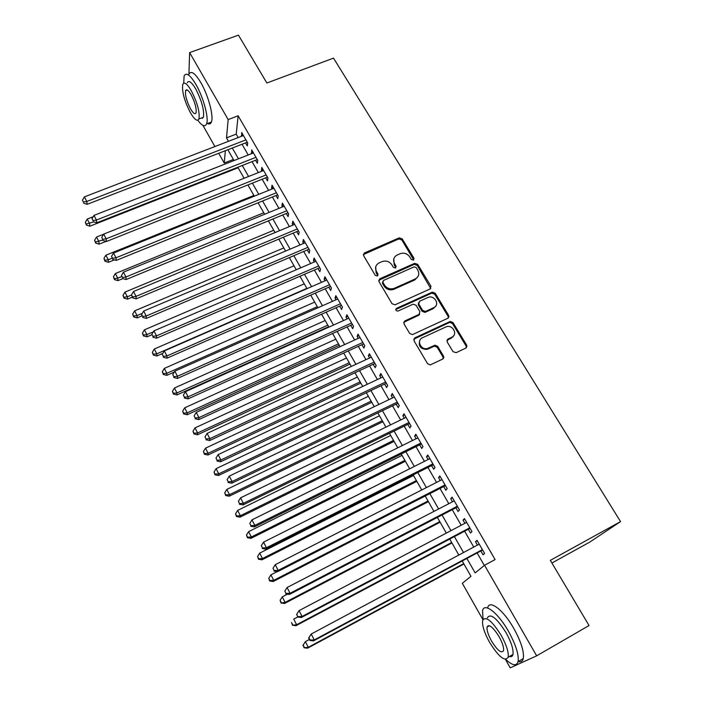 <?xml version="1.0" encoding="UTF-8"?>
<svg xmlns="http://www.w3.org/2000/svg" width="703" height="703" viewBox="0 0 703 703"><rect width="100%" height="100%" fill="white"/><g stroke="black" fill="none" stroke-linecap="round" stroke-linejoin="round"><path stroke-width="1.05" d="M413.408 260.119L413.97 258.238L402.221 238.862L399.207 237.878L364.277 253.018L363.583 255.62L375.244 275.312L377.414 276.007L377.986 274.108L376.465 271.551C374.743 267.922 375.56 265.075 378.899 263.01L382.098 261.604C386.079 260.312 389.321 261.367 391.843 264.785L393.364 267.325L395.517 268.019L396.07 266.129L394.55 263.59C392.819 259.987 393.61 257.157 396.923 255.119L400.077 253.73C404.014 252.456 407.239 253.511 409.761 256.903L411.29 259.425L413.408 260.119M413.724 259.925L401.791 239.925L398.786 238.941L363.302 254.583M377.792 275.752L376.079 272.571L376.465 271.551M395.851 267.799L394.128 264.618L394.55 263.59M453.022 351.667L456.142 352.686L465.94 348.038L466.704 345.191L452.987 322.572L450.228 321.447L414.796 337.871L413.97 340.718L427.591 363.723L430.201 364.919L442.749 359.04L443.54 356.166L437.679 346.351L434.981 345.182L427.459 348.521C420.851 350.358 416.211 340.314 422.459 337.756L446.484 326.667C452.996 324.584 458.048 334.637 451.765 337.255L447.934 339.057L447.143 341.895L453.022 351.667M188.922 74.237L189.625 52.593L238.449 35.15L266.868 83.007L333.512 58.121L620.556 521.608L550.335 560.353L589.044 625.538L536.661 655.837L510.211 667.85L505.448 659.44M189.625 52.593L228.159 119.572L226.507 137.867L228.475 141.312M466.897 558.454L475.158 572.91L484.56 565.274L495.088 559.57L238.132 115.784L228.159 119.572M484.56 565.274L536.661 655.837M430.148 288.942L430.939 286.209L417.679 264.346L414.647 263.353L379.761 278.792L378.926 281.525L392.081 303.749L395.016 304.812L430.148 288.942M435.183 293.213L448.672 315.445L447.89 318.239L412.459 334.61L409.682 333.477L403.935 323.767L404.77 320.946L419.067 314.399L419.876 311.605L416.071 305.251L413.171 304.179L397.995 311.06C395.78 310.84 395.297 309.935 396.545 308.345L432.275 292.149L435.183 293.213L434.682 294.188L448.145 316.385L448.672 315.445M245.558 142.867L247.307 145.899L247.667 142.911L241.665 132.524L241.718 136.206M255.576 160.24L257.333 163.307L257.746 160.381L251.683 149.88L251.744 153.606M265.699 177.806L267.483 180.891L267.94 178.035L261.806 167.419L261.384 170.319L261.885 171.189M275.928 195.548L277.729 198.677L278.239 195.882L272.043 185.153L271.569 187.982L272.131 188.966M286.27 213.484L288.089 216.647L288.643 213.914L282.386 203.07L281.859 205.838L282.492 206.928M296.719 231.621L298.564 234.811L299.17 232.148L292.843 221.19L292.263 223.888L292.958 225.092M307.29 249.952L309.153 253.177L309.803 250.584L303.406 239.503L302.782 242.14L303.547 243.458M317.976 268.484L319.856 271.745L320.559 269.223L314.092 258.01L313.415 260.585L314.25 262.017M328.776 287.211L330.674 290.515L331.438 288.063L324.9 276.736L324.171 279.232L325.067 280.787M339.69 306.156L341.614 309.496L342.431 307.114L335.823 295.655L335.032 298.081L336.008 299.759M350.735 325.313L352.678 328.679L353.547 326.377L346.869 314.795L346.025 317.141L347.071 318.951M361.896 344.672L363.864 348.09L364.795 345.858L358.029 334.145L357.142 336.421L358.258 338.354M448.962 316.851L448.417 317.106M373.188 364.259L375.174 367.713L376.167 365.569L369.33 353.714L368.372 355.911L369.567 357.976M384.603 384.066L386.615 387.555L387.669 385.49L380.754 373.513L379.734 375.622L381.008 377.827M396.158 404.102L398.188 407.626L399.295 405.649L392.3 393.531L391.228 395.561L392.582 397.898M407.837 424.357L409.893 427.925L411.062 426.036L403.988 413.777L402.854 415.719L404.287 418.197M419.647 444.85L421.73 448.461L422.969 446.66L415.807 434.252L414.612 436.115L416.123 438.734M431.598 465.588L433.707 469.235L435.008 467.521L427.767 454.973L426.501 456.748L428.101 459.516M443.69 486.555L445.825 490.255L447.187 488.629L439.858 475.931L438.54 477.618L440.219 480.536M455.922 507.777L458.084 511.512L459.516 509.983L452.099 497.144L450.711 498.726L452.477 501.801M468.303 529.245L470.483 533.023L471.985 531.591L464.481 518.594L463.022 520.088L464.885 523.313M238.132 115.784L236.226 134.124L238.194 137.56M242.034 144.238L248.221 154.985M252.043 161.637L258.353 172.595M262.157 179.221L268.59 190.399M272.377 196.989L278.942 208.387M282.711 214.951L289.399 226.577M293.16 233.115L299.979 244.969M303.714 251.472L310.664 263.555M314.39 270.031L321.482 282.351M325.181 288.792L332.414 301.359M336.096 307.756L343.459 320.568M347.124 326.939L354.637 340.006M358.284 346.333L365.947 359.655M369.567 365.947L377.379 379.532M380.973 385.789L388.944 399.638M392.511 405.851L400.64 419.972M404.19 426.141L412.468 440.544M415.991 446.669L424.436 461.353M427.934 467.433L436.545 482.407M440.016 488.436L448.795 503.708M452.24 509.693L461.194 525.255M464.613 531.196L473.743 547.066M477.126 552.953L484.323 565.467M480.826 550.967L483.031 554.799L484.604 553.463L477.012 540.308L475.483 541.705L477.434 545.089M551.908 563.006L589.773 542.083L620.556 521.608M449.885 321.605L449.692 322.378L413.707 339.233M482.926 619.686L462.319 583.314L470.957 576.311L462.214 560.968M233.387 159.458L224.231 163.043L218.712 153.289M214.89 146.549L202.877 125.336M225.347 150.714L224.231 163.043M458.831 555.045L449.727 539.069M446.326 533.094L437.389 517.426M433.962 511.397L425.201 496.028M421.738 489.956L413.153 474.885M409.664 468.769L401.246 453.989M397.731 447.829L389.471 433.338M385.929 427.125L377.836 412.916M374.268 406.659L366.325 392.722M362.739 386.43L354.953 372.766M351.342 366.439L343.705 353.029M340.076 346.658L332.589 333.521M328.934 327.106L321.587 314.215M317.914 307.773L310.708 295.137M307.018 288.661L299.953 276.261M296.244 269.75L289.32 257.597M285.585 251.05L278.792 239.125M275.049 232.552L268.388 220.865M264.618 214.257L258.089 202.798M254.31 196.163L247.904 184.924M244.108 178.263L237.825 167.235M234.011 160.548L227.851 149.739M232.306 148.008L238.475 158.799M242.289 165.477L248.581 176.479M252.377 183.132L258.792 194.353M262.579 200.97L269.117 212.411M272.887 219.011L279.557 230.681M283.309 237.236L290.111 249.143M293.836 255.672L300.779 267.808M304.487 274.302L311.561 286.675M315.26 293.142L322.466 305.761M326.148 312.194L333.494 325.058M337.15 331.447L344.655 344.567M348.284 350.929L355.929 364.303M359.541 370.622L367.344 384.269M370.929 390.543L378.882 404.453M382.45 410.693L390.552 424.876M394.093 431.08L402.362 445.535M405.877 451.695L414.304 466.44M417.793 472.548L426.396 487.583M429.858 493.647L438.619 508.981M442.055 514.991L450.992 530.633M454.402 536.591L463.514 552.54M236.226 134.124L226.507 137.867M241.331 135.538L243.036 134.888M251.305 152.841L253.01 152.173M261.384 170.319L263.089 169.634M271.569 187.982L273.282 187.297M281.859 205.838L283.581 205.135M292.263 223.888L293.986 223.176M302.782 242.14L304.513 241.41M313.415 260.585L315.146 259.838M324.171 279.232L325.902 278.476M335.032 298.081L336.772 297.307M395.824 309.118L396.299 308.898M346.025 317.141L347.765 316.359M357.142 336.421L358.882 335.621M368.372 355.911L370.121 355.103M379.734 375.622L381.492 374.796M391.228 395.561L392.986 394.717M402.854 415.719L404.62 414.867M414.612 436.115L416.378 435.245M426.501 456.748L428.276 455.86M438.54 477.618L440.306 476.713M450.711 498.726L452.486 497.812M463.022 520.088L464.806 519.157M475.483 541.705L477.267 540.748M393.838 258.704L394.128 264.618M375.745 266.762L376.079 272.571M430.737 288.529L417.213 265.374L414.19 264.381L378.636 280.356M416.22 267.562L414.093 266.868L383.478 280.453L382.889 282.369L384.497 285.084C386.949 288.476 390.156 289.574 394.111 288.379L415.271 278.924C418.786 276.885 419.647 273.994 417.846 270.242L416.22 267.562M382.678 281.71L382.485 283.371L382.889 282.369M418.03 276.49L414.805 279.926L393.689 289.372C389.743 290.567 386.545 289.469 384.093 286.077L382.485 283.371M448.417 317.879L448.145 316.385M419.682 313.951L418.593 315.348L403.654 322.369M434.682 294.188L431.783 293.133L395.754 309.54M433.777 307.659C440.289 304.988 434.647 294.777 428.145 297.387L419.603 301.244L418.795 304.012L422.6 310.357L425.447 311.455L433.777 307.659L433.276 308.617L435.895 305.884M418.513 302.659L418.329 304.979L418.795 304.012M433.276 308.617L424.964 312.404L422.125 311.315L418.329 304.979M453.716 335.683L451.229 338.169L446.88 340.314M419.805 340.516C418.18 346.184 420.561 349.154 426.967 349.417L428.619 348.117M443.268 358.688L443.022 357.045L437.161 347.247L434.472 346.087L428.127 349.013M466.397 347.739L466.142 346.087L452.451 323.503L449.692 322.378M93.209 216.726L87.234 219.072L89.545 223.545L89.87 226.19L238.124 167.762M86.258 224.055L85.344 222.262L86.399 225.109L86.258 224.055L93.754 221.884M85.344 222.262L87.234 219.072M89.87 226.19L86.399 225.109M245.909 139.879L86.794 201.489L84.404 196.875L243.414 135.547M247.263 142.217L87.154 204.327L86.794 201.489L83.393 202.042L82.444 200.197L83.393 202.042M83.543 203.176L87.154 204.327M84.404 196.875L82.444 200.197M197.789 120.239C202.104 126.013 205.03 127.217 206.577 123.877C209.055 118.368 203.448 97.304 195.909 84.43C190.118 74.843 186.19 72.031 184.116 75.977L183.711 83.226M207.561 123.5C209.362 124.422 210.636 123.939 211.383 122.05C213.932 116.522 208.387 95.476 200.838 82.629C195.039 73.059 191.075 70.265 188.949 74.228M187.218 82.796C188.72 79.949 191.55 81.979 195.724 88.903C201.875 100.995 204.424 110.45 203.378 117.278L200.671 118.297M191.207 90.564C187.042 83.631 184.23 81.583 182.762 84.422C181.769 91.311 184.318 100.731 190.399 112.7C194.573 119.73 197.411 121.812 198.94 118.948C199.942 112.129 197.358 102.673 191.207 90.564M190.539 108.86C193.228 113.385 195.056 114.721 196.032 112.875C196.673 108.473 195.021 102.383 191.058 94.597C188.378 90.116 186.559 88.798 185.61 90.625C184.968 95.054 186.611 101.135 190.539 108.86M202.033 117.779L202.508 118.447M505.765 659.458C512.461 665.679 516.573 666.391 518.093 661.593C519.034 654.818 515.835 644.739 508.497 631.356C497.996 612.638 484.086 602.04 482.548 610.784L483.066 619.413M518.208 661.532C520.897 662.323 522.593 661.347 523.296 658.597C524.28 651.804 521.099 641.725 513.761 628.377C503.251 609.703 489.253 599.176 487.654 607.954M488.339 626.32L488.146 625.652M487.364 617.875C490.413 612.946 496.643 617.893 506.072 632.718C511.345 642.34 513.638 649.581 512.953 654.458C512.469 656.417 511.266 657.112 509.341 656.532M501.248 635.45C491.836 620.582 485.632 615.608 482.653 620.512C481.986 625.362 484.253 632.551 489.437 642.094C498.726 656.997 504.974 662.033 508.172 657.2C508.823 652.34 506.512 645.09 501.248 635.45M491.476 640.943C497.478 650.547 501.494 653.781 503.533 650.662C503.954 647.533 502.469 642.867 499.086 636.663C493.031 627.085 489.033 623.869 487.091 627.023C486.661 630.143 488.128 634.791 491.476 640.943M510.281 655.996L511.002 656.699M103.657 234.196L96.513 237.034L98.842 241.56L99.132 244.143L106.021 241.384M95.538 242.052L94.606 240.241L95.661 243.089L95.538 242.052L102.629 240.048M94.606 240.241L96.513 237.034M99.132 244.143L95.661 243.089M253.906 195.452L105.881 255.198L108.244 259.767L108.49 262.281L114.422 259.873M104.905 260.251L103.965 258.423L105.011 261.252L104.905 260.251L108.244 259.767L112.041 258.229M103.965 258.423L105.881 255.198M108.49 262.281L105.011 261.252M263.766 212.763L115.362 273.555L117.744 278.177L117.955 280.62L122.884 278.59M114.378 278.634L113.429 276.789L114.475 279.618L114.378 278.634L117.744 278.177L121.549 276.613M113.429 276.789L115.362 273.555M117.955 280.62L114.475 279.618M273.739 230.259L124.941 292.105L127.348 296.78L127.515 299.153L132.208 297.193M123.956 297.228L122.999 295.357L124.036 298.177L123.956 297.228L127.348 296.78L131.479 295.058M122.999 295.357L124.941 292.105M127.515 299.153L124.036 298.177M255.98 157.314L96.425 220.039L94.009 215.382L253.449 152.938M257.28 159.572L96.733 222.816L96.425 220.039L92.998 220.584L92.031 218.712L92.998 220.584M93.13 221.691L96.733 222.816M94.009 215.382L92.031 218.712M266.147 174.933L106.162 238.809L103.719 234.099L263.59 170.513M267.412 177.121L106.425 241.516L106.162 238.809L102.7 239.328L101.724 237.447L102.7 239.328M102.814 240.408L106.425 241.516M103.719 234.099L101.724 237.447M276.428 192.745L116.004 257.781L113.534 253.018L273.845 188.272M277.641 194.854L116.223 260.418L116.004 257.781L112.515 258.282L111.531 256.384L112.515 258.282M112.612 259.337L116.223 260.418M113.534 253.018L111.531 256.384M286.815 210.742L125.96 276.973L123.456 272.158L284.205 206.225M287.993 212.781L126.136 279.53L125.96 276.973L122.445 277.457L121.443 275.532L122.445 277.457M122.524 278.485L126.136 279.53M123.456 272.158L121.443 275.532M283.81 247.931L134.624 310.867L137.059 315.594L137.182 317.897L141.883 315.902M133.64 316.025L132.665 314.136L133.693 316.948L133.64 316.025L137.059 315.594L142.27 313.389M132.665 314.136L134.624 310.867M137.182 317.897L133.693 316.948M297.316 228.95L136.031 296.376L133.5 291.508L294.68 224.38M298.45 230.9L136.162 298.863L136.031 296.376L132.48 296.851L131.47 294.9L132.48 296.851M132.542 297.844L136.162 298.863M133.5 291.508L131.47 294.9M293.995 265.796L144.414 329.839L146.883 334.61L146.962 336.842L151.883 334.725M143.43 335.023L142.445 333.117L143.465 335.92L143.43 335.023L146.883 334.61L153.359 331.825M142.445 333.117L144.414 329.839M146.962 336.842L143.465 335.92M307.94 247.342L146.215 316.007L143.658 311.077L305.269 242.728M309.021 249.222L146.294 318.415L146.215 316.007L142.63 316.455L141.611 314.487L142.63 316.455M142.674 317.422L146.294 318.415M143.658 311.077L141.611 314.487M304.276 283.845L154.317 349.013L156.804 353.837L156.839 355.99L162.832 353.381M153.324 354.233L152.331 352.308L153.351 355.094L153.324 354.233L156.804 353.837L306.868 288.388M152.331 352.308L154.317 349.013M156.839 355.99L153.351 355.094M318.67 265.945L156.514 335.867L153.931 330.885L315.972 261.279M319.707 267.738L156.549 338.187L156.514 335.867L152.903 336.298L151.866 334.303L152.903 336.298M152.92 337.229L156.549 338.187M153.931 330.885L151.866 334.303M314.68 302.097L164.326 368.398L166.839 373.284L166.831 375.358L174.3 372.054M163.333 373.662L162.331 371.711L163.333 374.488L163.333 373.662L166.839 373.284L317.29 306.684M162.331 371.711L164.326 368.398M166.831 375.358L163.333 374.488M329.522 284.75L166.936 355.955L164.317 350.911L326.798 280.031M330.507 286.455L166.919 358.187L166.936 355.955L163.289 356.359L162.244 354.347L163.289 356.359M163.289 357.256L166.919 358.187M164.317 350.911L162.244 354.347M325.19 320.533L174.441 388.012L176.989 392.942L176.936 394.945L328.688 326.684M173.456 393.302L172.437 391.325L173.439 394.102L173.456 393.302L176.989 392.942L327.835 325.173M172.437 391.325L174.441 388.012M176.936 394.945L173.439 394.102M340.498 303.766L177.472 376.272L174.827 371.166L337.748 298.995M341.438 305.383L177.411 378.425L177.472 376.272L173.799 376.659L172.745 374.62L173.799 376.659M173.782 377.529L177.411 378.425M174.827 371.166L172.745 374.62M335.814 339.171L184.678 407.837L187.253 412.828L187.147 414.744L339.294 345.287M183.685 413.171L182.657 411.167L183.65 413.935L183.685 413.171L187.253 412.828L338.486 343.864M182.657 411.167L184.678 407.837M187.147 414.744L183.65 413.935M351.597 322.993L188.14 396.826L185.46 391.668L348.811 318.169M352.475 324.514L188.026 398.9L188.14 396.826L184.432 397.195L183.36 395.139L184.432 397.195M184.397 398.03L188.026 398.9M185.46 391.668L183.36 395.139M448.989 316.57L448.312 316.737M346.544 358.02L195.03 427.89L197.64 432.934L197.481 434.77L350.015 364.092M194.037 433.259L192.991 431.238L193.975 433.988L194.037 433.259L197.64 432.934L349.25 362.757M192.991 431.238L195.03 427.89M197.481 434.77L193.975 433.988M362.818 342.44L198.931 417.626L196.225 412.406L359.998 337.554M419.542 314.171L419.296 314.803M363.644 343.881L198.764 419.603L198.931 417.626L195.188 417.977L194.107 415.886L195.188 417.977M195.126 418.768L198.764 419.603M196.225 412.406L194.107 415.886M452.741 337.097L451.686 337.387M357.405 377.063L205.496 448.163L208.132 453.277L207.93 455.017L360.85 383.109M204.503 453.576L203.448 451.528L204.424 454.27L204.503 453.576L208.132 453.277L360.138 381.861M203.448 451.528L205.496 448.163M207.93 455.017L204.424 454.27M374.163 362.098L209.854 438.672L207.113 433.391L371.316 357.168M374.945 363.451L209.626 440.561L209.854 438.672L206.076 438.997L204.977 436.888L206.076 438.997M205.988 439.753L209.626 440.561M207.113 433.391L204.977 436.888M368.381 396.325L216.085 468.681L218.756 473.84L218.501 475.5L371.799 402.327M215.092 474.121L214.028 472.056L214.995 474.789L215.092 474.121L218.756 473.84L371.14 401.167M214.028 472.056L216.085 468.681M218.501 475.5L214.995 474.789M443.839 357.572L443.312 357.827M385.639 381.993L220.9 459.973L218.123 454.621L382.766 376.993M466.414 346.746L467.029 346.359M386.369 383.24L220.619 461.766L220.9 459.973L217.086 460.272L215.979 458.136L217.086 460.272M216.981 460.992L220.619 461.766M218.123 454.621L215.979 458.136M379.471 415.789L226.797 489.429L229.494 494.648L229.187 496.221L382.871 421.756M225.795 494.912L224.723 492.821L225.681 495.536L225.795 494.912L229.494 494.648L382.265 420.693M224.723 492.821L226.797 489.429M229.187 496.221L225.681 495.536M397.257 402.107L232.078 481.52L229.275 476.107L394.339 397.054M397.916 403.258L231.744 483.216L232.078 481.52L228.229 481.801L227.113 479.639L228.229 481.801M228.106 482.486L231.744 483.216M229.275 476.107L227.113 479.639M390.692 435.473L237.632 510.413L240.364 515.703L239.995 517.18L394.067 441.405M236.63 515.94L235.54 513.823L236.489 516.529L236.63 515.94L240.364 515.703L393.513 440.43M235.54 513.823L237.632 510.413M239.995 517.18L236.489 516.529M408.997 422.45L243.396 503.33L240.558 497.856L406.044 417.345M409.603 423.505L243.001 504.93L243.396 503.33L239.512 503.594L238.379 501.406L239.512 503.594M239.363 504.236L243.001 504.93M240.558 497.856L238.379 501.406M402.037 455.377L248.59 531.644L251.349 536.995L250.936 538.375L405.385 461.265M247.588 537.206L246.489 535.071L247.43 537.76L247.588 537.206L251.349 536.995L404.893 460.386M246.489 535.071L248.59 531.644M250.936 538.375L247.43 537.76M420.877 443.031L254.846 525.405L251.973 519.869L417.89 437.864M421.422 443.98L254.398 526.907L254.846 525.405L250.927 525.642L249.785 523.427L250.927 525.642M250.751 526.248L254.398 526.907M251.973 519.869L249.785 523.427M413.505 475.5L259.679 553.129L262.474 558.542L261.999 559.825L416.835 481.353M258.678 558.727L257.562 556.565L258.493 559.245L258.678 558.727L262.474 558.542L416.396 480.571M257.562 556.565L259.679 553.129M261.999 559.825L258.493 559.245M432.89 463.848L266.446 547.751L263.528 542.145L429.876 458.62M433.373 464.692L265.927 549.148L266.446 547.751L262.483 547.971L261.323 545.721L262.483 547.971M262.289 548.525L265.927 549.148M263.528 542.145L261.323 545.721M277.254 571.609L270.901 574.861L273.731 580.335L273.195 581.53L428.408 501.661M269.89 580.502L268.766 578.314L269.688 580.986L269.89 580.502L273.731 580.335L428.022 500.984M268.766 578.314L270.901 574.861M273.195 581.53L269.688 580.986M445.043 484.912L278.177 570.37L275.233 564.694L441.994 479.631M445.474 485.65L277.597 571.662L278.177 570.37L274.179 570.564L273.001 568.288L274.179 570.564M273.959 571.082L277.597 571.662M275.233 564.694L273.001 568.288M287.439 594.158L282.255 596.856L285.11 602.392L284.522 603.482L440.113 522.197M281.244 602.541L280.102 600.327L281.015 602.972L285.11 602.392L439.788 521.626M280.102 600.327L282.255 596.856M284.522 603.482L281.015 602.972M457.345 506.23L290.058 593.27L287.07 587.523L454.261 500.879M457.706 506.854L289.416 594.457L290.058 593.27L286.024 593.437L284.829 591.135L286.024 593.437M285.778 593.912L289.416 594.457M287.07 587.523L284.829 591.135M470.087 528.305L301.376 617.524L297.738 617.023L296.807 614.264L297.738 617.023L293.74 619.106L296.64 624.712L295.981 625.696L451.959 542.971M292.729 624.835L291.578 622.594L292.474 625.231L296.64 624.712L451.686 542.505M295.981 625.696L292.474 625.231M296.534 614.694L299.065 610.635L466.669 522.382M296.807 614.264L299.065 610.635L302.088 616.461L301.376 617.524M469.789 527.795L302.088 616.461L298.01 616.593M309.364 639.484L305.366 641.628L308.292 647.305L307.58 648.184L463.927 563.982M304.355 647.401L303.186 645.134L304.074 647.753L308.292 647.305L463.725 563.621M302.905 645.486L305.366 641.628L303.186 645.134M307.58 648.184L304.074 647.753M308.635 638.069L309.847 640.424L310.155 640.038L308.933 637.683L308.635 638.069L311.209 634.036L479.226 544.131M308.933 637.683L311.209 634.036L314.267 639.932L313.494 640.89L482.618 550.01M482.39 549.614L314.267 639.932L310.155 640.038M309.847 640.424L313.494 640.89M413.513 259.275L413.97 258.238M377.59 275.119L377.986 274.108M395.648 267.158L396.07 266.129M364.084 253.985L364.444 252.939M398.786 238.941L399.207 237.878M401.791 239.925L402.221 238.862M379.761 278.792L379.365 279.803L379.778 278.792M414.19 264.381L414.647 263.353M417.213 265.374L417.679 264.346M430.447 287.193L430.939 286.209M384.093 286.077L384.497 285.084M393.891 289.284L394.313 288.292M414.805 279.926L415.271 278.924M404.322 321.886L404.77 320.946M418.593 315.348L419.067 314.399M396.114 309.302L396.545 308.345M431.633 293.195L432.125 292.211M422.125 311.315L422.6 310.357M425.201 312.317L425.684 311.359M447.398 339.962L447.934 339.057M451.229 338.169L451.765 337.255M434.05 346.228L434.559 345.331M437.161 347.247L437.679 346.351M443.022 357.045L443.54 356.166M414.331 338.784L414.796 337.871M449.375 322.501L449.902 321.561M452.451 323.503L452.987 322.572M466.142 346.087L466.704 345.191M443.857 357.186L443.4 356.403M363.917 254.064L364.277 253.018M393.689 289.372L394.111 288.379M424.964 312.404L425.447 311.455M431.783 293.133L432.275 292.149M426.967 349.417L427.459 348.521M434.472 346.087L434.981 345.182M187.323 89.993L185.61 90.625M203.378 117.278L198.94 118.948M206.577 123.877L211.383 122.05M489.385 625.732L487.091 627.023M512.953 654.458L508.172 657.2M518.093 661.593L523.296 658.597"/></g></svg>
